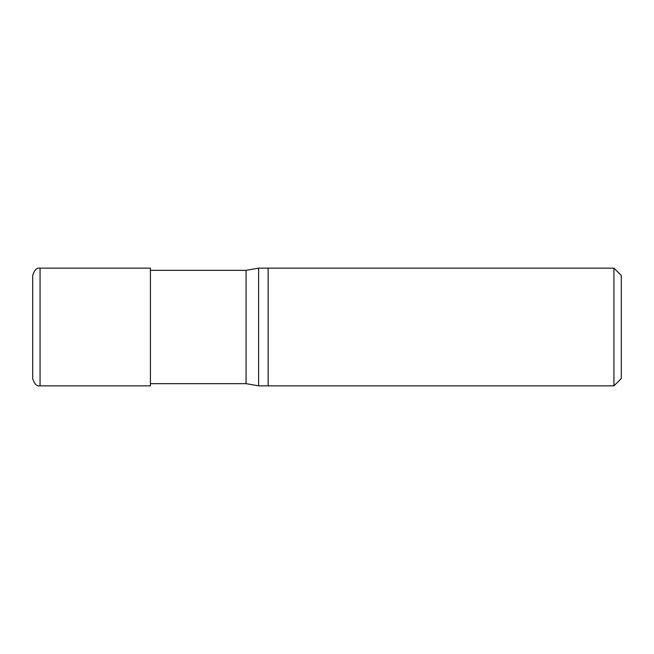 <?xml version="1.0" encoding="UTF-8"?>
<svg xmlns="http://www.w3.org/2000/svg" width="654" height="654" viewBox="0 0 654 654"><rect width="100%" height="100%" fill="white"/><g stroke="black" fill="none" stroke-linecap="round" stroke-linejoin="round"><path stroke-width="0.49" stroke-dasharray="3.27 2.45" d="M258.616 385.86L258.616 268.14M268.14 385.86L268.14 268.14L268.14 385.86M150.42 268.14L150.42 385.86M32.7 275.498L32.7 378.502M621.3 378.502L621.3 275.498M613.942 385.86L613.942 268.14M246.067 383.653L246.067 270.347M40.057 268.14L40.057 385.86"/><path stroke-width="0.98" d="M613.942 268.14L268.14 268.14L268.14 327L268.14 268.14L258.616 268.14L258.616 385.86L613.942 385.86L613.942 268.14L621.3 275.498L621.3 378.502L613.942 385.86M268.14 327L268.14 385.86L268.14 327M32.7 378.502L32.7 275.498C34.368 269.979 36.82 267.527 40.057 268.14L40.057 385.86C36.82 386.473 34.368 384.021 32.7 378.502M40.057 385.86L150.42 385.86L150.42 268.14L40.057 268.14M258.616 268.14L246.067 270.347L246.067 383.653L258.616 385.86M150.42 383.653L246.067 383.653M150.42 270.347L246.067 270.347"/></g></svg>
